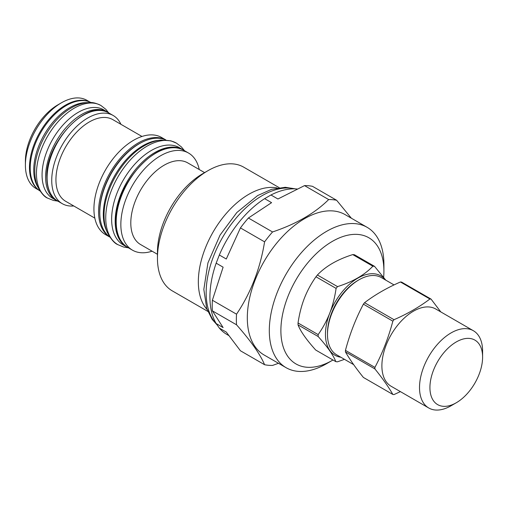 <?xml version="1.0" encoding="UTF-8"?>
<svg xmlns="http://www.w3.org/2000/svg" width="508" height="508" viewBox="0 0 508 508"><rect width="100%" height="100%" fill="white"/><g stroke="black" fill="none" stroke-linecap="round" stroke-linejoin="round"><path stroke-width="0.76" d="M429.927 387.566A37.243 21.501 120 0 0 456.267 402.768A37.243 21.501 120 0 0 482.6 357.156A37.243 21.501 120 0 0 456.267 341.947A37.243 21.501 120 0 0 429.927 387.566M482.6 357.156L482.6 351.142A44.609 25.756 120 0 0 473.361 330.714A44.609 25.756 120 0 0 438.982 342.671A44.609 25.756 120 0 0 419.513 387.566A44.609 25.756 120 0 0 428.752 407.988A44.609 25.756 120 0 0 451.053 405.778L456.267 402.768M428.752 407.988L391.128 386.264A44.609 25.756 120 0 1 381.889 365.843A44.609 25.756 -60 0 1 401.358 320.948A44.609 25.756 -60 0 1 435.737 308.997L473.361 330.714M440.811 311.925L431.063 299.104L401.599 282.092A52.388 30.245 120 0 0 400.425 281.984C386.829 287.941 374.872 294.843 364.56 302.692A52.388 30.245 120 0 0 363.391 304.152C355.771 318.611 349.79 334.016 345.453 350.374L374.923 367.386A52.388 30.245 120 0 0 374.917 368.167A52.388 30.245 120 0 0 374.923 368.941C382.543 378.397 388.518 386.899 392.855 394.456A52.388 30.245 120 0 0 394.024 394.564L400.406 391.624M345.453 350.374A52.388 30.245 120 0 0 345.446 351.155A52.388 30.245 120 0 0 345.453 351.93L374.923 368.941M345.453 351.93C349.79 359.486 355.771 367.995 363.391 377.444L392.855 394.456M431.063 299.104A52.388 30.245 120 0 0 429.895 298.996C419.576 306.851 407.626 313.754 394.024 319.703A52.388 30.245 120 0 0 392.855 321.164C388.518 337.515 382.543 352.927 374.923 367.386M400.425 281.984L429.895 298.996M364.56 302.692L394.024 319.703M363.391 304.152L392.855 321.164M394.043 284.925L381.33 277.584A44.609 25.756 120 0 0 359.023 279.794A44.609 25.756 120 0 0 327.482 334.429A44.609 25.756 120 0 0 336.721 354.851L353.644 364.623M359.023 279.794L357.867 280.46A42.977 24.809 120 0 0 327.482 333.096L327.482 334.429M385.439 279.959A45.841 26.467 120 0 0 329.794 313.042A45.841 26.467 120 0 0 340.83 357.226M385.794 280.162L374.555 266.363A52.388 30.245 120 0 0 372.866 266.211C364.522 274.999 352.743 281.8 337.522 286.614A52.388 30.245 120 0 0 336.093 288.392C334.785 297.313 332.683 305.537 329.794 313.042C326.847 320.567 322.967 327.755 318.154 334.607A52.388 30.245 120 0 0 318.16 336.512C327.495 346.881 333.381 355.257 335.832 361.652A52.388 30.245 120 0 0 337.522 361.804L344.481 359.334M374.555 266.363L354.432 254.743A52.388 30.245 -60 0 0 352.743 254.597C337.522 259.41 325.742 266.211 317.405 274.999A52.388 30.245 120 0 0 315.97 276.771C311.137 283.667 307.257 290.855 304.33 298.342C301.428 305.892 299.333 314.115 298.037 322.993L318.154 334.607M298.037 322.993A52.388 30.245 120 0 0 298.044 324.898L318.16 336.512M298.044 324.898C300.488 331.292 306.381 339.668 315.709 350.037L335.832 361.652M383.648 277.254A72.854 42.062 120 0 0 383.915 271.107A72.854 42.062 120 0 0 332.397 241.364A72.854 42.062 120 0 0 280.886 330.587A72.854 42.062 120 0 0 332.397 360.331A72.854 42.062 120 0 0 332.969 360.001M383.915 271.107L383.915 264.42A81.039 46.787 120 0 0 367.132 227.324A81.039 46.787 120 0 0 304.686 249.034A81.039 46.787 120 0 0 269.31 330.587A81.039 46.787 120 0 0 286.093 367.684A81.039 46.787 120 0 0 326.612 363.671L332.397 360.331M286.093 367.684L264.096 354.984A81.039 46.787 120 0 1 247.313 317.887A81.039 46.787 -60 0 1 282.689 236.334A81.039 46.787 -60 0 1 345.135 214.624L367.132 227.324M278.492 363.296L272.542 365.43A90.862 52.457 -60 0 1 264.585 364.719L240.436 350.774L226.282 332.08L219.335 328.073A81.858 47.257 120 0 0 226.879 334.442L228.797 335.547M264.585 364.719C260.185 354.267 250.825 340.957 236.525 324.79A90.862 52.457 -60 0 1 236.36 319.583A90.862 52.457 -60 0 1 236.525 314.185L212.376 300.241A90.862 52.457 120 0 0 212.376 310.852L223.114 327.571L216.167 323.564L219.335 328.073M236.525 324.79L212.376 310.852M216.167 323.564A81.858 47.257 -60 0 1 216.167 263.163L223.114 267.176L212.376 300.241M351.365 218.224L336.626 200.266A90.862 52.457 -60 0 0 328.67 199.555L304.521 185.611L277.92 198.996L270.974 194.989A81.858 47.257 -60 0 1 297.244 189.014M270.974 194.989L264.636 198.647L271.583 202.66L248.393 218.015L272.542 231.959A90.862 52.457 -60 0 0 264.585 241.852C260.185 268.821 250.825 292.932 236.525 314.185M216.167 263.163L219.335 254.997A81.858 47.257 -60 0 1 264.636 198.647M328.67 199.555C314.909 213.214 296.202 224.015 272.542 231.959M264.585 241.852L240.436 227.914A90.862 52.457 -60 0 1 248.393 218.015M240.436 227.914L226.282 259.01L219.335 254.997M336.626 200.266L312.477 186.322A90.862 52.457 -60 0 0 304.521 185.611M207.054 309.486A71.425 41.237 120 0 1 198.336 281.769A71.425 41.237 -60 0 1 225.196 214.725A71.425 41.237 -60 0 1 277.209 187.973M279.209 187.662L243.669 167.145A71.425 41.237 120 0 0 207.956 170.682A71.425 41.237 120 0 0 157.448 258.159A71.425 41.237 120 0 0 172.244 290.855L207.785 311.379M207.956 170.682L202.743 173.685A64.059 36.982 120 0 0 157.448 252.146L157.448 258.159M204.597 172.618L187.712 162.871A47.149 27.222 120 0 0 151.378 175.501A47.149 27.222 120 0 0 130.797 222.949A47.149 27.222 120 0 0 140.564 244.532L157.448 254.286M199.244 169.526A56.07 32.372 -60 0 0 188.531 153.041A56.07 32.372 -60 0 0 145.32 168.059A56.07 32.372 -60 0 0 120.847 224.492A56.07 32.372 120 0 0 132.461 250.158A56.07 32.372 120 0 0 152.095 251.193M109.842 237.103L105.543 234.62A56.07 32.372 120 0 1 93.929 208.947A56.07 32.372 -60 0 1 118.408 152.521A56.07 32.372 -60 0 1 161.614 137.497L165.913 139.979M141.98 136.468L112.852 119.647A47.149 27.222 120 0 0 76.517 132.277A47.149 27.222 120 0 0 55.937 179.73A47.149 27.222 120 0 0 65.703 201.314L94.831 218.129M120.917 124.308A50.914 29.394 -60 0 0 113.195 115.5A50.914 29.394 -60 0 0 73.958 129.14A50.914 29.394 -60 0 0 51.733 180.378A50.914 29.394 120 0 0 62.281 203.683A50.914 29.394 120 0 0 73.774 205.969M86.62 102.648A51.079 29.489 -60 0 0 33.738 170.117A51.079 29.489 120 0 0 37.865 187.096M91.084 102.572A51.079 29.489 -60 0 0 52 117.208A51.079 29.489 -60 0 0 30.207 168.078A51.079 29.489 120 0 0 40.03 191.002M25.4 165.17L25.4 161.163A46.006 26.562 -60 0 1 57.931 104.819L61.398 102.819A50.914 29.394 -60 0 0 25.4 165.17A50.914 29.394 120 0 0 35.947 188.481L38.824 190.144M61.398 102.819A50.914 29.394 -60 0 1 86.862 100.292L89.738 101.956M352.743 254.597L372.866 266.211M317.405 274.999L337.522 286.614M315.97 276.771L336.093 288.392M107.258 111.881A51.079 29.489 -60 0 0 67.894 125.565A51.079 29.489 -60 0 0 45.599 176.968A51.079 29.489 120 0 0 56.178 200.349L52.648 198.311A51.079 29.489 120 0 1 42.069 174.93A51.079 29.489 -60 0 1 64.364 123.527A51.079 29.489 -60 0 1 103.727 109.842L107.258 111.881A51.079 29.489 -60 0 1 109.22 113.201M56.178 200.349A51.079 29.489 120 0 0 58.306 201.39M159.004 140.31A56.153 32.423 120 0 0 103.308 214.427A56.153 32.423 -60 0 0 106.667 230.956M165.887 139.979A56.153 32.423 120 0 0 123.228 157.016A56.153 32.423 120 0 0 99.778 212.388A56.153 32.423 -60 0 0 109.83 237.077A56.07 32.372 120 0 1 98.577 211.633A56.07 32.372 120 0 1 122.822 155.448A56.07 32.372 120 0 1 165.906 139.979M182.956 149.727A56.153 32.423 -60 0 0 139.687 164.77A56.153 32.423 -60 0 0 115.17 221.278A56.153 32.423 120 0 0 126.803 246.983L123.273 244.945A56.153 32.423 120 0 1 111.639 219.24A56.153 32.423 -60 0 1 136.15 162.731A56.153 32.423 -60 0 1 179.426 147.688L182.956 149.727A56.153 32.423 -60 0 1 184.429 150.673M126.803 246.983A56.153 32.423 120 0 0 128.359 247.79M183.883 150.355A56.07 32.372 120 0 0 140.672 165.379A56.07 32.372 120 0 0 116.199 221.806A56.07 32.372 120 0 0 127.813 247.472C120.066 242.729 116.116 234.061 115.957 221.469C114.186 183.28 160.852 134.099 183.883 150.355L188.531 153.041M142.075 142.221A55.264 31.909 120 0 0 99.727 211.639A55.264 31.909 120 0 0 99.86 215.335M108.547 112.814A50.914 29.394 120 0 0 69.317 126.46A50.914 29.394 120 0 0 47.092 177.698A50.914 29.394 120 0 0 57.633 201.003C50.59 196.691 46.996 188.811 46.85 177.362C45.237 142.659 87.636 98.031 108.547 112.814L113.195 115.5M88.824 101.613A50.914 29.394 120 0 0 50.381 117.704A50.914 29.394 120 0 0 29.47 167.519A50.914 29.394 120 0 0 38.068 189.522M216.764 324.409A79.235 45.745 120 0 1 206.159 292.659A79.235 45.745 -60 0 1 236.506 217.64A79.235 45.745 -60 0 1 294.672 188.843M47.498 198.082A53.454 30.861 -60 0 0 47.542 198.107C44.406 196.926 41.097 193.065 37.605 186.519C35.712 182.01 34.766 176.93 34.779 171.291C34.423 148.704 51.105 119.532 70.809 108.217C75.997 105.118 81.159 103.276 86.316 102.679L90.316 102.533C93.097 102.375 96.66 103.372 100.99 105.524A53.454 30.861 120 0 0 100.946 105.499A53.454 30.861 120 0 0 59.766 119.856A53.454 30.861 120 0 0 36.455 173.628A53.454 30.861 -60 0 0 47.498 198.082L53.511 200.463L57.518 201.047M117.862 244.659A58.611 33.839 -60 0 0 117.894 244.678C114.516 243.415 110.928 239.23 107.15 232.131C105.08 227.222 104.051 221.679 104.057 215.5C103.657 190.716 122.047 158.553 143.688 146.145C149.466 142.691 155.219 140.665 160.928 140.056L170.859 140.818L176.505 143.167A58.611 33.839 120 0 0 176.466 143.148A58.611 33.839 120 0 0 131.312 158.871A58.611 33.839 120 0 0 105.74 217.837A58.611 33.839 -60 0 0 117.862 244.659L123.565 247.021L128.448 247.841M132.461 250.158L127.813 247.472M62.281 203.683L57.633 201.003M295.377 188.868L285.35 187.293L271.596 189.332L257.664 195.548L236.855 212.503L220.047 235.096L207.924 262.928L203.835 289.42L206.718 308.515L212.134 319.329L217.208 325.037M108.528 112.693L105.886 109.379L100.946 105.499M176.466 143.148L181.369 146.901L184.518 150.724"/></g></svg>
